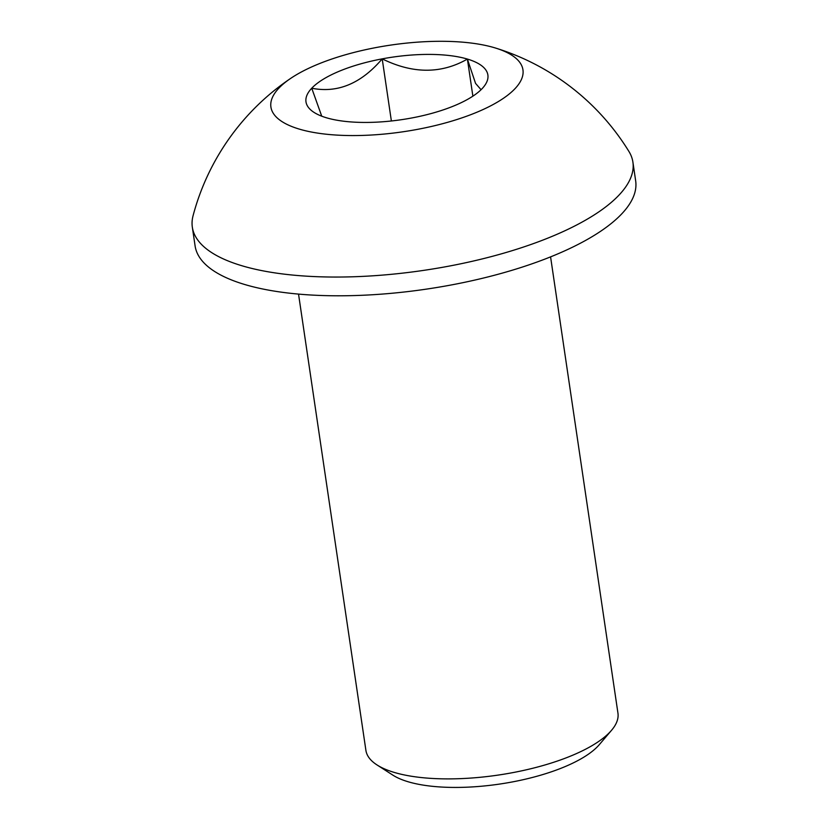 <?xml version="1.0" encoding="UTF-8"?>
<svg xmlns="http://www.w3.org/2000/svg" width="828" height="828" viewBox="0 0 828 828"><rect width="100%" height="100%" fill="white"/><g stroke="black" fill="none" stroke-linecap="round" stroke-linejoin="round"><path stroke-width="1.24" d="M611.55 730.286L599.296 744.662A112.101 38.523 171.6 0 1 597.899 746.214A112.101 38.523 171.6 0 1 497.587 784.364A112.101 38.523 171.6 0 1 392.876 775.143L376.988 764.927A127.388 43.78 -8.4 0 0 495.972 775.401A127.388 43.78 -8.4 0 0 609.967 732.045A127.388 43.78 -8.4 0 0 611.55 730.286A127.388 43.78 -8.4 0 0 617.947 713.146L550.579 256.887M298.535 294.106L365.904 750.365A127.388 43.78 -8.4 0 0 376.988 764.927M391.375 120.981L382.205 58.86C361.122 83.576 337.627 93.357 311.742 88.223L321.74 116.189M472.871 96.162L467.396 59.067C441.231 74.002 412.83 73.94 382.205 58.86A91.939 31.599 -8.4 0 0 311.742 88.223A91.939 31.599 -8.4 0 0 313.978 112.36A91.939 31.599 -8.4 0 0 326.46 117.783A91.939 31.599 -8.4 0 0 364.744 122.44A91.939 31.599 -8.4 0 0 411.651 117.99A91.939 31.599 -8.4 0 0 482.124 88.637A91.939 31.599 -8.4 0 0 483.262 87.364A91.939 31.599 -8.4 0 0 467.396 59.067A91.939 31.599 -8.4 0 0 382.205 58.86M481.058 89.703L475.562 83.4L467.396 59.067M290.835 78.287A239.685 239.685 0 0 0 193.048 215.808A222.67 76.528 -8.4 0 0 192.334 227.182L195.097 245.926A222.67 76.528 -8.4 0 0 337.441 295.793A222.67 76.528 -8.4 0 0 635.666 180.877L632.902 162.122A222.67 76.528 -8.4 0 0 628.918 151.441A239.685 239.685 0 0 0 495.568 48.055A127.388 43.78 -8.4 0 0 290.835 78.287A127.388 43.78 -8.4 0 0 278.891 88.141A127.388 43.78 -8.4 0 0 352.335 135.564A127.388 43.78 -8.4 0 0 514.975 88.71A127.388 43.78 -8.4 0 0 495.568 48.055M192.334 227.182A222.67 76.528 -8.4 0 0 334.667 277.049A222.67 76.528 -8.4 0 0 618.951 195.16A222.67 76.528 -8.4 0 0 632.902 162.122"/></g></svg>
